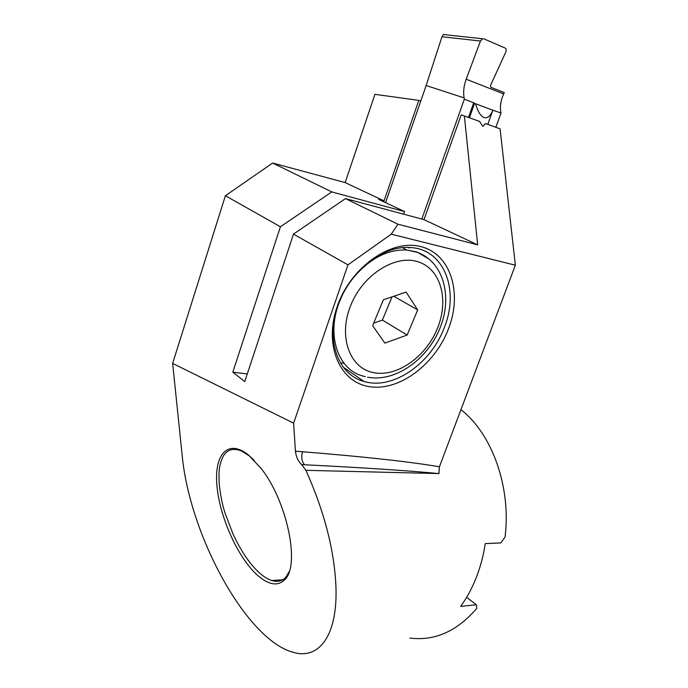<?xml version="1.0" encoding="UTF-8"?>
<svg xmlns="http://www.w3.org/2000/svg" width="688" height="688" viewBox="0 0 688 688"><rect width="100%" height="100%" fill="white"/><g stroke="black" fill="none" stroke-linecap="round" stroke-linejoin="round"><path stroke-width="1.03" d="M492.875 110.235L475.52 103.716C477.661 111.267 480.491 115.885 484.017 117.588C487.551 118.456 490.501 116.005 492.875 110.235L487.809 124.399M421.821 219.051L464.331 99.235L464.09 97.877C463.23 92.656 463.686 87.127 465.466 81.296L466.18 79.206L503.676 93.929L504.304 92.596L490.897 87.316L490.492 85.51L505.861 51.884C506.531 50.061 506.291 48.779 505.13 48.04L483.819 38.82L482.572 38.777L480.448 41.031L441.971 36.748L443.356 34.52L444.009 34.495M503.676 93.929L502.816 95.89C500.666 101.377 499.97 106.64 500.726 111.68L501.027 113.021L495.842 127.314M385.572 202.625L426.147 85.527L441.971 36.748M466.18 79.206L480.448 41.031M475.52 103.716L474.557 103.381L469.431 117.751M501.027 113.021L492.135 109.96M474.557 103.381L473.714 102.761L468.485 117.407M464.331 99.235L473.714 102.761M426.147 85.527L464.09 97.877M406.109 292.09L417.693 309.901L407.15 335.039L384.859 343.106L372.638 325.691L383.345 299.796L406.109 292.09M393.768 296.261L417.693 309.901M392.022 296.855L382.39 320.083L407.15 335.039M382.39 320.083L373.704 323.119M248.385 454.923L260.984 468.27C286.956 500.821 300.149 564.323 285.253 579.21C278.072 586.752 268.552 585.196 256.676 574.54C237.394 556.661 219.627 516.722 216.926 485.694C214.02 454.544 227.805 438.497 248.385 454.923M254.096 460.177L249.417 455.972L241.557 451.018C233.602 447.836 227.582 449.41 223.488 455.748C219.61 463.617 218.225 469.706 219.395 485.848C220.71 496.555 222.628 505.749 225.157 513.42L232.983 533.965C240.981 551.002 249.563 563.756 258.731 572.218C263.1 576.269 267.4 579.029 271.631 580.491C277.703 582.315 282.519 581.128 286.079 576.94L289.235 571.53M337.103 306.857C323.334 346.451 340.698 383.543 370.798 386.837C400.734 390.715 435.96 363.281 448.929 327.643C462.293 292.099 450.545 253.924 420.789 246.588C391.266 238.659 350.424 267.168 337.103 306.857M444.835 326.146C431.995 362.946 393.269 390.423 364.064 381.462C338.573 375.063 325.415 340.938 337.842 306.194C349.083 271.846 383.053 244.971 410.34 247.542C443.7 249.047 459.309 289.175 444.835 326.146M340.422 362.851L344.052 363.281M232.819 372.139L280.412 226.756L225.389 195.727L172.645 363.402L182.131 454.966C189.484 535.109 246.622 640.648 293.785 652.482C318.656 659.586 337.395 636.28 336.002 588.111C334.669 551.509 324.641 512.242 305.911 470.325L301.654 464.563C298.188 461.39 296.115 456.935 295.427 451.199L293.621 423.146L347.965 264.846L293.484 234.126L244.747 381.616L232.819 372.139L247.276 373.98M460.951 409.67C491.774 433.5 511.322 486.579 505.069 537.061L500.812 542.935L485.264 543.589C483.432 555.62 480.422 566.998 476.216 577.705C471.994 588.386 466.799 597.941 460.633 606.377L476.345 604.804L476.844 608.338C457.03 631.3 434.713 641.207 409.893 638.068M438.927 473.542L439.116 473.585C406.66 470.549 361.828 467.608 304.621 464.761C301.731 461.614 301.034 457.271 302.531 451.741C364.365 456.729 409.996 461.743 439.434 466.791L438.927 473.542M293.484 234.126L345.462 198.591L423.997 219.635L461.218 114.836L479.493 121.389L482.907 126.36L485.461 123.556L500.099 128.854L515.355 265.207L439.434 466.791M420.755 101.084L418.803 100.379L384.033 200.862L378.735 199.408L404.596 211.586L403.684 214.192M172.645 363.402L293.621 423.146M225.389 195.727L272.654 163.039L345.161 182.595L374.926 94.333L418.803 100.379M476.345 604.804L466.636 597.304M280.412 226.756L331.788 191.918L404.596 211.586M384.033 200.862L345.161 182.595M272.654 163.039L331.788 191.918M345.462 198.591L397.905 224.202L477.678 244.859L464.366 115.919M423.997 219.635L477.678 244.859M515.355 265.207L391.266 234.187L347.965 264.846M391.266 234.187L397.905 224.202M408.698 247.465L409.154 248.067M418.648 261.982C396.013 253.924 363.247 274.134 350.837 305.102C338.083 335.959 349.28 367.452 372.638 372.44C395.841 377.893 425.124 357.794 437 329.44C449.195 301.198 441.472 269.593 418.648 261.982M365.225 376.671L363.316 376.138C337.309 369.92 325.321 333.224 340.741 298.79M352.557 278.778C368.949 258.894 387.052 249.297 406.84 249.985L416.885 251.997L429.235 259.135M439.116 473.585L305.911 470.325M301.654 464.563L304.621 464.761L301.808 464.684M295.427 451.199L302.531 451.741M443.356 34.52L482.572 38.777M367.564 377.196C395.101 382.519 427.265 359.661 439.856 328.425C452.781 297.311 443.923 262.257 417.53 252.41L406.84 249.985L402.403 247.706M285.245 579.201L286.07 576.931M343.389 367.272L364.064 381.462M271.631 580.491L282.785 579.778"/></g></svg>
